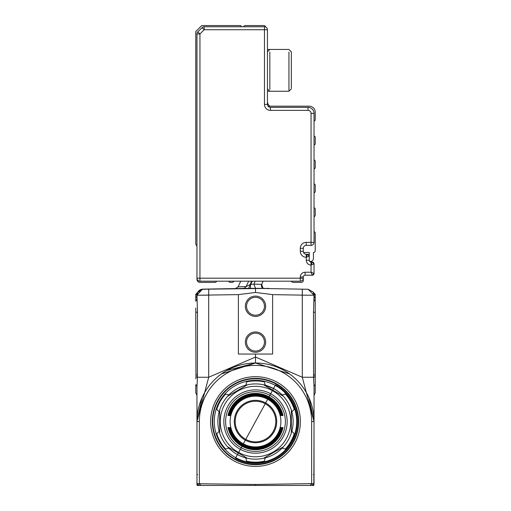 <?xml version="1.0" encoding="UTF-8"?>
<svg xmlns="http://www.w3.org/2000/svg" width="511" height="511" viewBox="0 0 511 511"><rect width="100%" height="100%" fill="white"/><g stroke="black" fill="none" stroke-linecap="round" stroke-linejoin="round"><path stroke-width="0.77" d="M313.843 485.393L314.035 421.543L309.04 397.877L314.035 421.543L314.035 387.268M198.913 485.45L197.776 485.45M313.818 485.45L200.325 485.45L200.344 483.776L199.36 483.604L198.76 485.45L200.325 485.45M312.087 485.45L313.224 485.45M196.965 396.415L196.965 386.629A5.972 3.232 0 0 0 195.77 384.694L195.77 392.959A5.972 5.972 0 0 1 196.965 396.542A5.972 5.972 0 0 0 195.77 392.959A5.972 5.972 0 0 1 196.965 396.542L196.965 421.543L199.36 421.543L199.36 483.604L196.965 483.604L198.517 485.45L197.182 485.45A2.389 2.389 0 0 1 196.965 484.46L196.965 421.543L201.966 397.877M195.77 384.694L195.77 392.959A5.972 5.972 0 0 1 196.965 396.542A5.972 5.972 0 0 0 195.77 392.959A5.972 5.972 0 0 1 196.965 396.542L196.965 386.31M196.965 387.076L196.965 387.434M226.807 370.526L255.443 363.008M289.558 373.937L255.5 363.008L289.558 373.937M314.035 387.089L314.035 396.542A5.972 5.972 0 0 1 315.23 392.959A5.972 5.972 0 0 0 314.035 396.542A5.972 5.972 0 0 1 315.23 392.959A5.972 5.972 0 0 0 314.035 396.542A5.972 5.972 0 0 1 315.23 392.959L315.23 384.694A5.972 3.232 0 0 0 314.035 386.629L314.035 387.415M314.035 298.654L314.035 295.332M255.5 485.45L255.5 484.46L314.035 483.604L314.003 419.359M314.035 386.61L314.035 386.993M221.442 373.937L255.5 363.008L255.5 354.053L272.612 354.053L272.612 294.623L255.5 292.458L255.5 288.364L255.5 292.458L238.394 294.623L196.965 295.243L197.495 312.24L197.463 377.252L208.705 377.252L196.965 421.543A58.535 58.535 0 0 1 255.5 363.008A58.535 58.535 0 0 1 314.035 421.543L302.295 377.252L313.537 377.252L314.035 386.629M196.965 386.629L197.463 377.252L195.962 376.818L195.777 378.83M195.77 297.964L195.77 294.323L197.942 291.979L202.324 289.303L208.705 289.169L202.835 289.149L197.604 292.439A5.972 5.972 0 0 1 202.835 289.149L242.533 288.453M202.835 289.226L242.271 288.536L202.835 289.226L197.738 292.266A5.972 5.972 0 0 1 202.835 289.226L202.835 289.149A5.972 5.972 0 0 0 197.604 292.445M314.035 483.604L312.483 485.45M195.962 376.818L195.77 312.24L197.495 312.24M195.77 308.05L196.013 374.953L197.495 374.953M202.835 289.271L197.942 291.973L196.965 295.243L202.33 289.303L196.965 295.243A5.972 4.701 0 0 1 195.77 298.066L195.77 301.254L196.965 299.069M246.443 288.351L242.751 288.351L248.595 288.351L250.058 285.202L248.512 288.472L208.705 289.169L262.117 288.466L248.595 288.351L250.333 284.621L248.589 288.351L251.489 288.351M199.035 295.224L208.705 295.141L208.705 377.252L255.5 357.036L302.295 377.252L302.295 295.141L314.035 295.243L313.505 312.24L313.537 377.252L315.038 376.818L315.23 378.83L315.23 312.24L313.505 312.24M315.23 294.323L313.843 292.937L315.23 294.323L315.23 312.24M315.23 384.694L315.23 378.83M199.36 421.543A56.146 56.146 0 0 1 255.5 365.397A56.146 56.146 0 0 1 311.646 421.543L314.035 421.543L311.646 421.543L311.646 483.604L312.24 485.45M310.656 483.776L310.675 485.45M238.394 294.623L238.394 354.053L255.5 354.053M195.77 294.323L197.942 291.979L195.77 295.575M197.157 292.937L197.157 292.937A5.972 5.972 0 0 0 197.942 291.979A5.972 5.972 0 0 1 197.163 292.937M251.936 281.184L250.058 285.202L250.032 284.627L246.149 286.562L244.137 288.351M248.659 281.184L246.149 286.562L238.081 286.856L240.732 281.184L238.081 286.856L235.43 288.581M197.035 294.336L197.808 292.19M197.463 292.867L197.719 292.349M197.387 293.039L196.971 294.994M262.117 288.466L308.165 289.271L313.064 291.979L314.035 295.243A5.972 4.701 0 0 0 315.23 298.066M315.23 295.569L313.064 291.979L308.165 289.309M263.133 281.184L261.645 284.378L263.101 288.351A2.989 2.989 0 0 1 261.645 284.378L253.839 284.122L255.564 288.351M250.403 284.461L250.486 288.383M252.23 281.184L250.703 284.467L253.839 284.122L255.206 281.184M315.23 301.254A5.972 3.647 0 0 1 314.035 299.069M315.23 308.05L315.038 376.818M308.165 289.271L314.035 295.243M245.35 306.268A10.156 10.156 0 0 1 255.5 296.112A10.156 10.156 0 0 1 265.656 306.268A10.156 10.156 0 0 1 250.422 315.063A10.156 10.156 0 0 1 245.35 306.268M265.656 342.102A10.156 10.156 0 0 1 255.5 352.258A10.156 10.156 0 0 1 245.35 342.102A10.156 10.156 0 0 1 260.578 333.313A10.156 10.156 0 0 1 265.656 342.102M242.751 288.351L255.589 288.351M254.012 288.351L255.494 288.351M272.612 294.623L302.295 295.141L302.295 289.169L263.465 288.491M313.843 292.937L313.492 292.56M269.112 288.587L262.405 288.351L269.112 288.587A1.795 1.795 0 0 1 268.256 288.351L269.112 288.587A1.795 1.795 0 0 1 268.256 288.351L267.477 288.351M256.426 288.351L262.405 288.351M264.462 306.268A8.962 8.962 0 0 0 255.5 297.306A8.962 8.962 0 0 0 251.022 314.029A8.962 8.962 0 0 0 264.462 306.268A8.962 8.962 0 0 1 255.5 315.23A8.962 8.962 0 0 1 246.545 306.268M246.545 342.102A8.962 8.962 0 0 0 255.5 351.063A8.962 8.962 0 0 0 259.978 334.347A8.962 8.962 0 0 0 246.545 342.102A8.962 8.962 0 0 1 255.5 333.146A8.962 8.962 0 0 1 264.462 342.102M262.092 288.351L264.366 288.351M275.544 384.853L235.456 458.233L275.544 384.853A41.806 41.806 0 0 1 292.19 441.587A41.806 41.806 0 0 1 235.456 458.233M275.257 385.377A41.212 41.212 0 0 1 291.666 441.3A41.212 41.212 0 0 1 235.743 457.709A41.212 41.212 0 0 1 219.334 401.787A41.212 41.212 0 0 1 275.257 385.377M263.484 458.316L283.356 446.838A37.629 37.629 0 0 1 265.241 457.888L263.484 458.316A37.629 37.629 0 0 1 227.644 446.838L247.516 458.316A37.629 37.629 0 0 1 228.896 448.147L225.6 449.028A40.612 40.612 0 0 1 216.747 433.692L219.155 431.278A37.629 37.629 0 0 1 219.155 411.802L219.666 410.071A37.629 37.629 0 0 1 245.759 385.198L247.516 384.77L227.644 396.242L228.896 394.933A37.629 37.629 0 0 1 245.759 385.198L246.641 381.902A40.612 40.612 0 0 1 264.359 381.902L265.241 385.198L273.538 388.52A37.629 37.629 0 0 1 282.11 394.933L283.356 396.242L263.484 384.77A37.629 37.629 0 0 1 273.538 388.52M283.356 396.242A37.629 37.629 0 0 1 291.845 431.278L291.34 433.015L291.34 410.071L291.845 411.802A37.629 37.629 0 0 1 291.845 431.278L294.253 433.692A40.612 40.612 0 0 1 285.4 449.028L282.11 448.147A37.629 37.629 0 0 1 265.241 457.888L264.359 461.178A40.612 40.612 0 0 1 246.641 461.178L245.759 457.888M291.34 433.015A37.629 37.629 0 0 1 283.356 446.838L282.11 448.147M219.155 431.278A37.629 37.629 0 0 0 219.666 433.015L219.666 410.071M219.155 411.802L216.747 409.394A40.612 40.612 0 0 1 225.6 394.051L228.896 394.933M247.516 384.77A37.629 37.629 0 0 1 263.484 384.77L265.241 385.198M282.11 394.933L285.4 394.051A40.612 40.612 0 0 1 294.253 409.394L291.845 411.802M286.428 438.438A35.24 35.24 0 0 1 238.605 452.465A35.24 35.24 0 0 1 224.578 404.648A35.24 35.24 0 0 1 272.395 390.615A35.24 35.24 0 0 1 286.428 438.438M247.516 458.316L227.644 446.838A37.629 37.629 0 0 1 219.666 433.015M270.677 393.764A31.656 31.656 0 0 1 283.279 436.72A31.656 31.656 0 0 1 240.323 449.322A31.656 31.656 0 0 1 227.721 406.366A31.656 31.656 0 0 1 270.677 393.764M269.821 395.335A29.862 29.862 0 0 1 281.708 435.857A29.862 29.862 0 0 1 241.186 447.751A29.862 29.862 0 0 1 229.292 407.222A29.862 29.862 0 0 1 269.821 395.335M228.839 415.571L229.222 415.571L228.839 415.571A27.326 27.326 0 0 1 282.168 415.571L281.785 415.571L282.168 415.571M229.222 415.571A26.949 26.949 0 0 1 281.785 415.571M229.675 415.571L230.059 415.571L229.675 415.571A26.502 26.502 0 0 1 281.325 415.571L280.941 415.571L281.325 415.571M230.059 415.571A26.131 26.131 0 0 1 280.941 415.571M267.668 399.263A25.384 25.384 0 0 1 277.78 433.711A25.384 25.384 0 0 1 243.332 443.816A25.384 25.384 0 0 1 233.227 409.375A25.384 25.384 0 0 1 267.668 399.263M280.941 427.515L281.325 427.515L280.941 427.515A26.131 26.131 0 0 1 230.059 427.515L229.675 427.515L230.059 427.515M281.325 427.515A26.502 26.502 0 0 1 229.675 427.515M281.785 427.515L282.168 427.515L281.785 427.515A26.949 26.949 0 0 1 229.222 427.515L228.839 427.515L229.222 427.515M282.168 427.515A27.326 27.326 0 0 1 228.839 427.515M282.621 427.515L283.005 427.515L282.621 427.515A27.773 27.773 0 0 1 228.379 427.515L227.995 427.515L228.379 427.515M283.005 427.515A28.143 28.143 0 0 1 227.995 427.515M227.995 415.571L228.379 415.571L227.995 415.571A28.143 28.143 0 0 1 283.005 415.571L282.621 415.571L283.005 415.571M228.379 415.571A27.773 27.773 0 0 1 282.621 415.571M265.669 402.936A21.2 21.2 0 0 1 274.107 431.706A21.2 21.2 0 0 1 245.337 440.15A21.2 21.2 0 0 1 236.893 411.374A21.2 21.2 0 0 1 265.669 402.936M235.194 421.543A20.306 20.306 0 0 0 255.5 441.849A20.306 20.306 0 0 0 275.806 421.543A20.306 20.306 0 0 0 255.5 401.237A20.306 20.306 0 0 0 235.194 421.543M196.965 245.944A2.989 2.989 0 0 1 195.77 243.555L195.77 31.522L201.749 25.55L240.566 25.55L241.76 26.744M196.965 249.528L196.965 279.389A2.989 2.989 0 0 0 199.954 282.379L214.939 282.379A1.795 1.795 0 0 0 216.626 281.184M228.679 281.184A1.795 1.795 0 0 0 230.365 282.379L231.611 282.379A2.989 2.989 0 0 0 234 281.184M265.618 26.981A1.795 1.795 0 0 0 263.861 25.55L245.35 25.55A1.795 1.795 0 0 0 243.658 26.744M291.442 281.184A1.795 1.795 0 0 0 293.129 282.379L301.49 282.379A1.795 1.795 0 0 0 303.285 280.584L303.285 278.195A2.989 2.989 0 0 1 300.296 281.184L300.296 277L303.285 277A1.795 1.795 0 0 1 305.073 275.212A1.795 1.795 0 0 0 303.285 277L303.285 278.195A2.989 2.989 0 0 1 300.296 281.184L199.954 281.184A2.989 2.989 0 0 1 196.965 278.195L196.965 33.956A2.989 2.989 0 0 1 197.84 31.842L202.069 27.62A2.989 2.989 0 0 1 204.176 26.744L264.462 26.744A2.989 2.989 0 0 1 267.445 29.734L267.445 104.391L264.462 104.391A5.972 5.972 0 0 0 270.434 110.363L308.063 110.363A2.989 2.989 0 0 1 311.046 113.346L311.046 242.361L306.268 242.361A5.972 5.972 0 0 0 300.296 248.333L300.296 251.316A5.972 5.972 0 0 0 306.268 257.295L309.257 256.1A1.795 1.795 0 0 0 307.462 254.306L306.268 254.306A2.989 2.989 0 0 1 303.285 251.316L300.296 251.316M300.296 277A4.778 4.778 0 0 1 305.073 272.222L305.073 275.212L312.24 275.212L314.035 273.417L314.035 263.861L314.035 273.417A1.795 1.795 0 0 1 312.24 275.212L311.046 272.222L314.035 273.417M308.159 254.446A1.795 1.795 0 0 1 309.117 255.398M313.895 274.113A1.795 1.795 0 0 1 312.936 275.071M312.758 262.143L312.936 262.213A1.795 1.795 0 0 1 313.895 263.165L314.035 263.861L312.24 262.073A1.795 1.795 0 0 1 314.035 263.861L311.046 265.056L312.24 262.073L311.046 262.073A1.795 1.795 0 0 1 309.257 260.278L309.257 256.1L307.462 254.306L306.268 254.306L306.268 257.295L307.462 254.306M311.046 113.346L314.035 113.346A5.972 5.972 0 0 0 308.063 107.374L270.434 107.374A2.989 2.989 0 0 1 267.445 104.391M314.035 113.346L314.035 242.361A2.989 2.989 0 0 1 311.046 245.344L306.268 245.344L306.268 242.361M303.285 251.316L303.285 248.333A2.989 2.989 0 0 1 306.268 245.344M269.834 52.001L269.834 89.495M314.035 231.611A1.495 1.495 0 0 1 315.23 233.073L315.23 250.722A1.795 1.795 0 0 1 313.435 252.511L313.435 258.489A2.989 2.989 0 0 1 309.615 261.351A1.795 1.795 0 0 1 309.257 260.278L306.268 260.278L306.268 257.295M303.534 252.511L309.257 252.511L309.257 255.749A2.989 2.989 0 0 0 309.225 255.762M311.046 245.344A2.989 2.989 0 0 0 314.035 242.361L311.046 242.361L311.046 245.344A2.989 2.989 0 0 0 314.035 242.361M268.045 106.179L309.257 106.179A5.972 5.972 0 0 1 315.23 112.152L315.23 119.651A1.495 1.495 0 0 1 314.035 121.113M288.945 52.001L288.945 90.351M269.834 106.179A5.972 5.972 0 0 1 267.445 101.402M314.035 159.937A1.495 1.495 0 0 1 315.23 161.399L315.23 167.436A1.495 1.495 0 0 1 314.035 168.898M314.035 183.826A1.495 1.495 0 0 1 315.23 185.289L315.23 191.325A1.495 1.495 0 0 1 314.035 192.788M314.035 207.715A1.495 1.495 0 0 1 315.23 209.184L315.23 215.214A1.495 1.495 0 0 1 314.035 216.677M314.035 136.047A1.495 1.495 0 0 1 315.23 137.51L315.23 143.54A1.495 1.495 0 0 1 314.035 145.003M291.34 88.064L291.34 51.828L288.945 49.439L269.834 49.439L267.445 51.828M311.046 262.073L311.046 272.222L305.073 272.222M196.965 474.534L197.668 474.578M314.035 421.543A58.535 58.535 0 0 0 255.5 363.008A58.535 58.535 0 0 0 196.965 421.543M314.035 396.542A5.972 5.972 0 0 1 315.23 392.959M314.035 474.534L313.332 474.578M199.252 484.396L199.252 483.917M311.748 484.396L311.748 483.917M255.5 484.46L200.344 483.776M219.724 448.594A44.853 44.853 0 0 0 289.469 450.836A44.853 44.853 0 0 0 277.007 382.177A44.853 44.853 0 0 0 219.724 448.594M221.065 447.579A43.173 43.173 0 0 0 288.191 449.737A43.173 43.173 0 0 0 276.195 383.652A43.173 43.173 0 0 0 221.065 447.579M208.705 289.169L208.705 295.141M261.645 284.378A2.989 2.989 0 0 0 263.101 288.351M315.23 374.953L313.505 374.953M276.132 383.78A43.033 43.033 0 0 0 217.737 400.911A43.033 43.033 0 0 0 234.868 459.306A43.033 43.033 0 0 0 293.263 442.175A43.033 43.033 0 0 0 276.132 383.78M251.636 281.184L250.032 284.627M234.919 459.21A42.924 42.924 0 0 1 217.833 400.963A42.924 42.924 0 0 1 276.081 383.876A42.924 42.924 0 0 1 293.167 442.117A42.924 42.924 0 0 1 234.919 459.21M275.997 384.023A42.752 42.752 0 0 0 217.986 401.046A42.752 42.752 0 0 0 250.524 464.001A42.752 42.752 0 0 0 275.997 384.023M300.296 281.184A2.989 2.989 0 0 0 303.285 278.195L199.954 278.195L199.954 281.184A2.989 2.989 0 0 1 196.965 278.195L199.954 278.195L199.954 33.956L204.176 29.734L264.462 29.734L264.462 104.391M196.965 33.956A2.989 2.989 0 0 1 197.84 31.842L199.954 33.956L196.965 33.956M202.069 27.62A2.989 2.989 0 0 1 204.176 26.744L204.176 29.734L202.069 27.62M264.462 26.744A2.989 2.989 0 0 1 267.445 29.734L264.462 29.734L264.462 26.744M311.046 265.056A4.778 4.778 0 0 1 306.268 260.278M270.434 107.374L270.434 110.363M308.063 107.374L308.063 110.363M303.285 248.333L300.296 248.333M267.445 88.863L269.834 91.252L288.945 91.252L291.34 88.863L288.945 91.252M267.445 49.439L269.834 49.439M312.706 262.13L312.24 262.073M267.445 91.252L269.834 91.252M291.34 51.828L288.945 49.439"/></g></svg>
